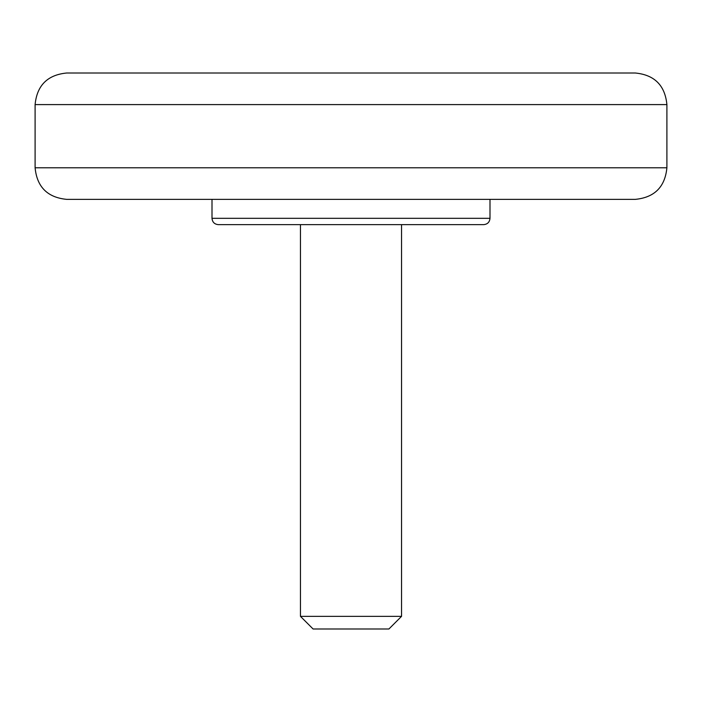 <?xml version="1.0" encoding="UTF-8"?>
<svg xmlns="http://www.w3.org/2000/svg" width="702" height="702" viewBox="0 0 702 702"><rect width="100%" height="100%" fill="white"/><g stroke="black" fill="none" stroke-linecap="round" stroke-linejoin="round"><path stroke-width="0.53" stroke-dasharray="3.51 2.63" d="M300.456 224.64L401.544 224.64M401.544 616.356L300.456 616.356M489.996 199.368L212.004 199.368L489.996 199.368M388.908 628.992L313.092 628.992M635.31 199.368L66.69 199.368M489.996 218.322L212.004 218.322M35.1 104.598L666.9 104.598M666.9 167.778L35.1 167.778"/><path stroke-width="1.05" d="M635.31 73.008L66.69 73.008L635.31 73.008C654.501 74.877 665.031 85.407 666.9 104.598L35.1 104.598C36.969 85.416 47.499 74.886 66.69 73.008M218.322 224.64L483.678 224.64L218.322 224.64C214.487 224.263 212.381 222.157 212.004 218.322L489.996 218.322L489.996 199.368M300.456 616.356L401.544 616.356L401.544 224.64L300.456 224.64L300.456 616.356L313.092 628.992L388.908 628.992L401.544 616.356M666.9 167.778L35.1 167.778C36.969 186.969 47.499 197.499 66.69 199.368L635.31 199.368C654.501 197.49 665.031 186.96 666.9 167.778L666.9 104.598M489.996 218.322C489.619 222.157 487.513 224.263 483.678 224.64M212.004 218.322L212.004 199.368M35.1 167.778L35.1 104.598"/></g></svg>

